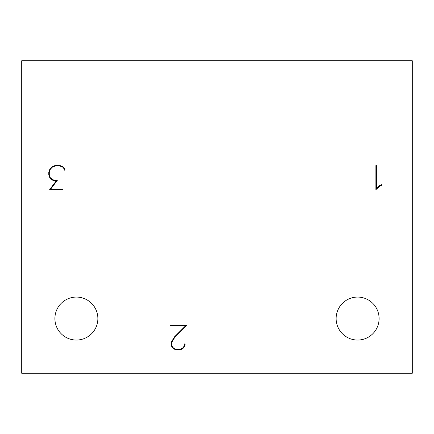 <?xml version="1.0" encoding="UTF-8"?>
<svg xmlns="http://www.w3.org/2000/svg" width="434" height="434" viewBox="0 0 434 434"><rect width="100%" height="100%" fill="white"/><g stroke="black" fill="none" stroke-linecap="round" stroke-linejoin="round"><path stroke-width="0.65" d="M357.616 340.039A21.483 21.483 0 0 1 336.133 318.556A21.483 21.483 0 0 1 357.616 297.073A21.483 21.483 0 0 1 379.099 318.556A21.483 21.483 0 0 1 357.616 340.039M76.384 340.039A21.483 21.483 0 0 1 54.901 318.556A21.483 21.483 0 0 1 76.384 297.073A21.483 21.483 0 0 1 97.867 318.556A21.483 21.483 0 0 1 76.384 340.039M379.37 185.774L381.67 184.651L381.936 185.09L379.69 186.235L375.887 189.658L375.887 165.582L376.397 165.582L376.397 188.785L379.37 185.774M64.688 170.247L63.565 168.018L62.518 166.933L59.208 165.853L55.877 165.853L52.568 166.933L50.398 169.124L49.292 172.434L49.292 174.625L50.398 177.935L53.632 180.067L57.494 180.067L50.702 189.143L62.637 189.143L62.637 189.658L49.655 189.658L56.447 180.598L53.518 180.598L51.141 179.421L49.943 178.184L48.782 174.701L48.782 172.341L49.943 168.859L52.319 166.499L55.802 165.354L59.268 165.354L62.767 166.499L64.004 167.698L65.149 169.998L64.688 170.247M170.133 325.5L186.615 325.5L174.853 337.223L171.522 342.822L171.522 344.949L172.623 347.119L173.692 348.187L175.862 349.289L180.256 349.289L182.426 348.187L183.511 347.119L184.613 344.949L184.613 343.869L185.112 343.869L185.112 345.068L183.967 347.444L182.768 348.627L180.392 349.804L175.727 349.804L173.367 348.627L172.168 347.444L170.991 345.068L170.991 342.67L174.452 336.903L185.394 325.999L170.133 325.999L170.133 325.5M21.7 60.76L21.7 373.24L412.3 373.24L412.3 60.76L21.7 60.76"/></g></svg>
